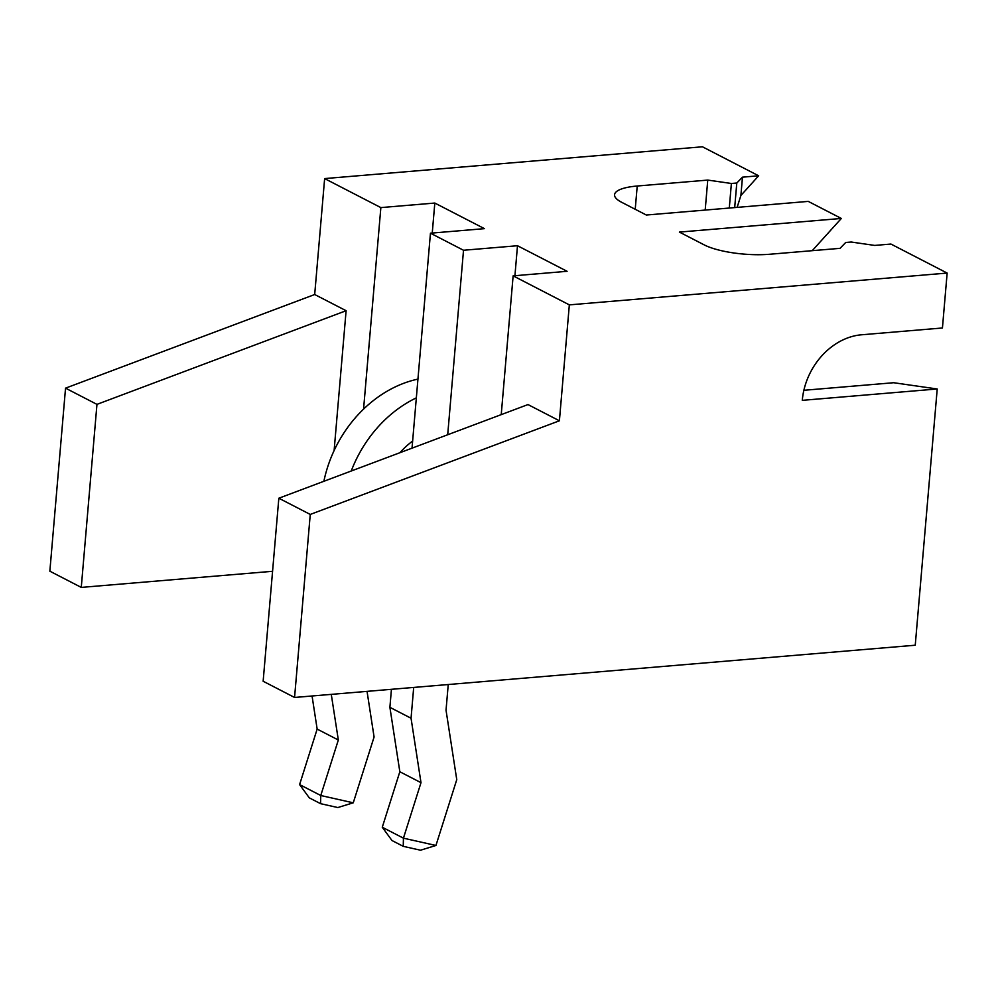 <?xml version="1.0" encoding="UTF-8"?>
<svg xmlns="http://www.w3.org/2000/svg" width="997" height="997" viewBox="0 0 997 997"><rect width="100%" height="100%" fill="white"/><g stroke="black" fill="none" stroke-linecap="round" stroke-linejoin="round"><path stroke-width="1.5" d="M812.231 250.683L841.331 218.455L679.406 232.089L704.218 244.888A47.632 12.649 4.9 0 0 769.497 254.272L840.035 248.34L845.718 242.47L851.114 242.022L874.743 245.424L890.932 244.053L947.15 273.066L569.337 304.87L513.131 275.857L567.094 271.309L517.493 245.723L463.518 250.259L430.455 233.198L484.43 228.649L434.817 203.052L380.854 207.6L324.636 178.588L314.691 294.514L65.54 388.157L49.85 571.194L81.268 587.407L96.958 404.371L65.54 388.157M841.331 218.455L808.255 201.394L646.343 215.028L621.542 202.229A47.632 12.649 4.9 0 1 614.563 194.751A47.632 12.649 4.9 0 1 637.22 186.015L707.758 180.083L731.387 183.485L736.795 183.024L742.466 177.167L758.655 175.796L702.436 146.783L324.636 178.588M432.249 233.049L434.817 203.052M447.703 434.754L463.518 250.259M412.023 448.164L430.455 233.198M501.229 414.627L513.131 275.857M569.337 304.87L559.404 420.784L527.986 404.57L278.836 498.226L310.254 514.44L294.564 697.464L263.146 681.25L278.836 498.226M294.564 697.464L915.246 645.221L937.217 388.98L802.286 400.345A63.509 51.47 -62.7 0 1 861.483 334.793L942.439 327.976L947.15 273.066M937.217 388.98L893.686 382.723L803.869 390.288M96.958 404.371L346.109 310.715L314.691 294.514M272.567 571.293L81.268 587.407M363.569 409.106L380.854 207.6M346.109 310.715L334.12 450.519M559.404 420.784L310.254 514.44M514.926 275.708L517.493 245.723M705.191 210.068L707.758 180.083M729.293 208.037L731.387 183.485M734.689 207.588L736.795 183.024M737.119 207.388L740.896 195.462L742.466 177.167M740.896 195.462L758.655 175.796M413.693 687.444L411.051 718.239L389.889 707.322L399.834 771.753L420.996 782.67L403.436 838.165L435.938 845.468L456.763 779.654L446.033 710.2L448.239 684.528M391.435 689.313L389.889 707.322M411.051 718.239L420.996 782.67M399.834 771.753L382.275 827.248L403.436 838.165L403.237 846.328L391.995 840.533L382.275 827.248M435.938 845.468L420.51 850.217L403.237 846.328M412.633 441.048A74.949 60.73 117.3 0 0 399.922 452.713M367.046 691.37L374.087 736.995L353.262 802.809L320.76 795.506L299.599 784.589L309.319 797.874L320.573 803.669L320.76 795.506L338.332 740.011L317.158 729.081L299.599 784.589M353.262 802.809L337.833 807.545L320.573 803.669M331.278 694.373L338.332 740.011M312.061 695.993L317.158 729.081M417.942 379.109A115.59 93.681 117.3 0 0 323.875 481.302M416.335 397.865A115.59 93.681 117.3 0 0 351.243 471.008M635.226 209.283L637.22 186.015"/></g></svg>
